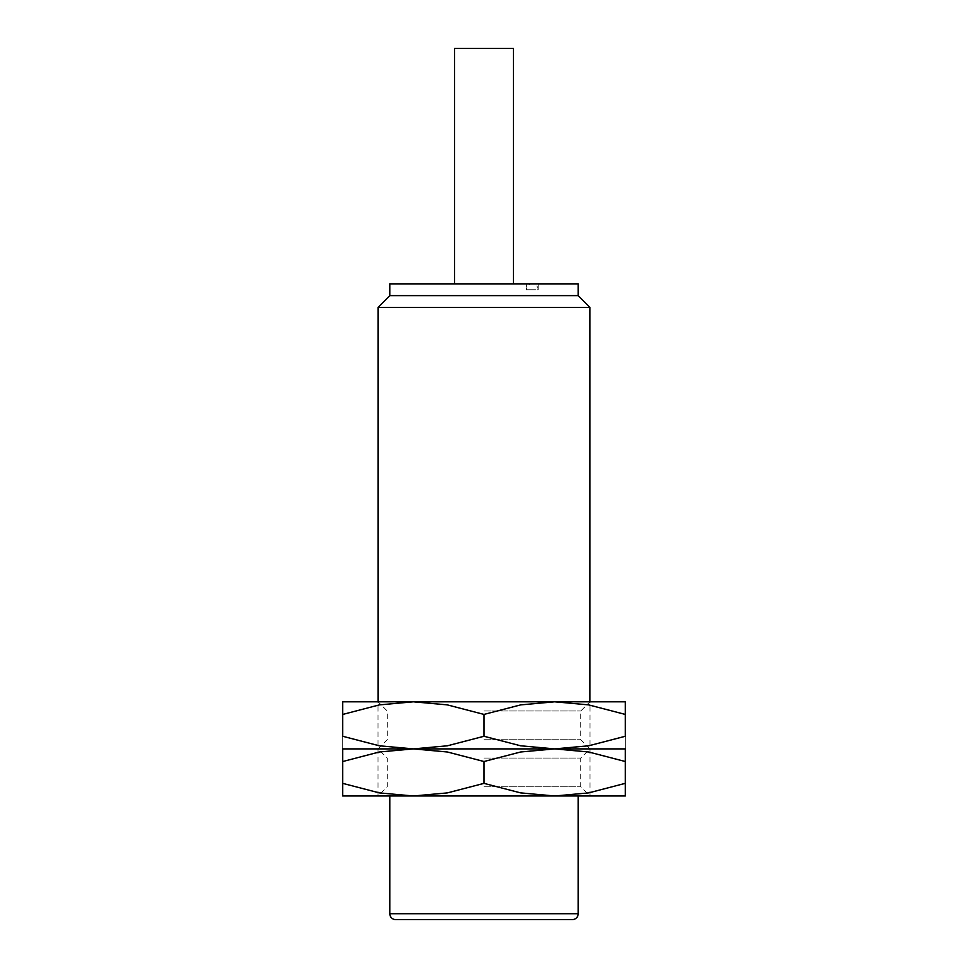 <?xml version="1.0" encoding="UTF-8"?>
<svg xmlns="http://www.w3.org/2000/svg" width="968" height="968" viewBox="0 0 968 968"><rect width="100%" height="100%" fill="white"/><g stroke="black" fill="none" stroke-linecap="round" stroke-linejoin="round"><path stroke-width="0.73" stroke-dasharray="4.84 3.63" d="M342.72 795.986L413.36 795.986L447.385 792.889L484 783.366L520.615 792.889L554.64 795.986L588.665 792.889L625.28 783.366C625.28 800.258 625.28 800.258 625.28 783.342L625.28 761.514C625.28 744.61 625.28 744.61 625.28 761.538L588.665 751.991L554.64 748.893L520.615 751.991L484 761.514L447.385 751.991L413.36 748.893L379.335 751.991L342.72 761.514L342.72 783.366C342.72 800.258 342.72 800.258 342.72 783.342L379.335 792.889L413.36 795.986L589.96 795.986L378.04 795.986L625.28 795.986M378.04 307.401L589.96 307.401M389.814 295.627L578.186 295.627M389.814 283.854L578.186 283.854M454.573 48.4L513.427 48.4M532.267 283.854L538.16 283.854L532.267 283.854M538.16 283.854L538.16 289.747L532.267 289.747L538.16 289.747A5.881 5.881 0 0 0 532.267 283.854A5.881 5.881 0 0 0 526.386 289.747L532.267 289.747L526.386 289.747L526.386 283.854M395.706 919.6L572.294 919.6M484 758.065L580.776 758.065L484 758.065M342.72 701.8L589.96 701.8L484 701.8L554.64 701.8L520.615 704.898L484 714.42L447.385 704.898L413.36 701.8L379.335 704.898L342.72 714.42L342.72 736.273L379.335 745.796L413.36 748.893L625.28 748.893L554.64 748.893L588.665 745.796L625.28 736.273L625.28 714.42L588.665 704.898L554.64 701.8L625.28 701.8M484 786.803L580.776 786.803L484 786.803M342.72 761.538C342.72 744.61 342.72 744.61 342.72 761.538M484 795.986L378.04 795.986L484 795.986M484 748.893L378.04 748.893L589.96 748.893L484 748.893L554.64 748.893L520.615 745.796L484 736.273L447.385 745.796L413.36 748.893L484 748.893L378.04 748.893L484 748.893M484 761.514L484 783.366M484 710.972L580.776 710.972L484 710.972M484 739.721L580.776 739.721L484 739.721M625.28 714.445C625.28 697.529 625.28 697.529 625.28 714.445M342.72 714.445C342.72 697.529 342.72 697.529 342.72 714.445M342.72 736.249C342.72 753.165 342.72 753.165 342.72 736.249M625.28 736.249C625.28 753.165 625.28 753.165 625.28 736.249M484 701.8L378.04 701.8L484 701.8M484 714.42L484 736.273M389.814 913.719L578.186 913.719M589.96 795.986L589.96 701.8L580.776 710.972L580.776 739.721L589.96 748.893L580.776 758.065L580.776 786.803L589.96 795.986M378.04 795.986L378.04 701.8L387.224 710.972L387.224 739.721L378.04 748.893L387.224 758.065L387.224 786.803L378.04 795.986"/><path stroke-width="1.45" d="M389.814 913.719L578.186 913.719A5.881 5.881 0 0 1 572.294 919.6L395.706 919.6A5.881 5.881 0 0 1 389.814 913.719L389.814 795.986M589.96 701.8L589.96 307.401L378.04 307.401L389.814 295.627L389.814 283.854L578.186 283.854L578.186 295.627L389.814 295.627M513.427 283.854L513.427 48.4L454.573 48.4L454.573 283.854M625.28 795.986L554.64 795.986L520.615 792.889L484 783.366L447.385 792.889L413.36 795.986L379.335 792.889L342.72 783.366C342.72 800.258 342.72 800.258 342.72 783.342L342.72 761.514C342.72 744.61 342.72 744.61 342.72 761.538L379.335 751.991L413.36 748.893L447.385 751.991L484 761.514L520.615 751.991L554.64 748.893L588.665 751.991L625.28 761.514C625.28 744.61 625.28 744.61 625.28 761.538L625.28 783.366C625.28 800.258 625.28 800.258 625.28 783.342L588.665 792.889L554.64 795.986L342.72 795.986M484 748.893L342.72 748.893L413.36 748.893L379.335 745.796L342.72 736.273L342.72 714.42C342.72 697.529 342.72 697.529 342.72 714.445L379.335 704.898L413.36 701.8L447.385 704.898L484 714.42L520.615 704.898L554.64 701.8L588.665 704.898L625.28 714.42C625.28 697.529 625.28 697.529 625.28 714.445L625.28 736.273L588.665 745.796L554.64 748.893L413.36 748.893L447.385 745.796L484 736.273L520.615 745.796L554.64 748.893L484 748.893M625.28 748.893L554.64 748.893L625.28 748.893M484 761.514L484 783.366M625.28 701.8L342.72 701.8M625.28 736.249C625.28 753.165 625.28 753.165 625.28 736.249M342.72 736.249C342.72 753.165 342.72 753.165 342.72 736.249M484 714.42L484 736.273M578.186 913.719L578.186 795.986M578.186 295.627L589.96 307.401M378.04 701.8L378.04 307.401"/></g></svg>

